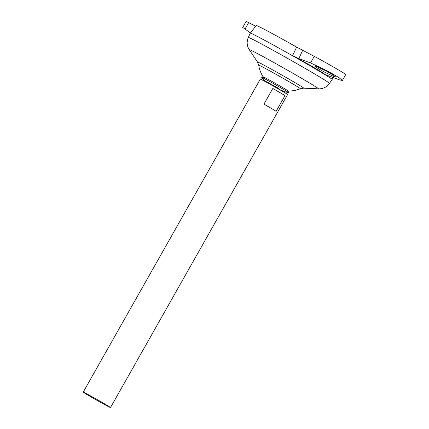 <?xml version="1.0" encoding="UTF-8"?>
<svg xmlns="http://www.w3.org/2000/svg" width="429" height="429" viewBox="0 0 429 429"><rect width="100%" height="100%" fill="white"/><g stroke="black" fill="none" stroke-linecap="round" stroke-linejoin="round"><path stroke-width="0.64" d="M266.554 81.848L264.173 80.105L261.61 77.359A15.428 0.37 29.5 0 1 261.604 77.327A15.428 0.37 29.5 0 1 263.626 78.26A15.428 0.37 29.5 0 1 278.668 86.583A15.428 0.37 29.5 0 1 288.454 92.519A15.428 0.37 29.5 0 1 288.422 92.535L284.636 91.709L282.03 90.605M261.604 77.327L263.084 76.807A14.398 0.343 29.5 0 1 264.966 77.676A14.398 0.343 29.5 0 1 282.228 87.307A14.398 0.343 29.5 0 1 288.138 90.986L288.454 92.519M83.221 392.111A15.675 0.375 29.5 0 1 85.28 393.055A15.675 0.375 29.5 0 1 100.697 401.587A15.675 0.375 29.5 0 1 110.505 407.55A15.675 0.375 29.5 0 1 108.446 406.606A15.675 0.375 29.5 0 1 93.029 398.074A15.675 0.375 29.5 0 1 83.221 392.111L260.306 79.124A15.675 0.375 29.5 0 1 260.746 79.268L268.49 82.743L280.126 89.548M333.714 76.475L335.446 76.845L333.387 75.107L326.662 71.214L316.334 66.307L314.602 65.943L316.661 67.675L323.386 71.568L333.714 76.475M260.746 79.268A15.675 0.375 29.5 0 1 262.36 80.062A15.675 0.375 29.5 0 1 276.179 87.677A15.675 0.375 29.5 0 1 287.237 94.257A15.675 0.375 29.5 0 1 287.586 94.557L110.505 407.55M250.332 33.13A47.008 1.126 29.5 0 1 256.488 35.966A47.024 1.126 29.5 0 1 302.67 61.519A47.024 1.126 29.5 0 1 332.159 79.44A47.024 1.126 29.5 0 1 332.148 79.451L332.942 77.445M327.622 75.488L327.381 76.03L326.646 75.311L327.81 75.552L339.505 79.864L342.396 80.475L338.958 77.579L327.756 71.096L310.542 62.918L298.847 58.612L292.578 55.668L296.632 47.11A45.678 1.094 29.5 0 0 262.178 28.223A45.678 1.094 29.5 0 0 256.183 25.477L250.305 33.135A47.024 1.126 29.5 0 1 256.467 35.977A47.024 1.126 29.5 0 1 302.767 61.594A47.024 1.126 29.5 0 1 332.148 79.462L329.499 83.365A46.638 1.115 29.5 0 0 300.359 65.642A46.638 1.115 29.5 0 0 254.44 40.235A46.638 1.115 29.5 0 0 248.316 37.436L250.295 33.151A47.024 1.126 29.5 0 1 250.305 33.135A47.024 1.126 29.5 0 1 256.478 35.961A47.008 1.126 29.5 0 1 302.402 61.363A47.008 1.126 29.5 0 1 332.143 79.419M263.942 78.121A30.454 30.454 0 0 1 258.714 65.165A23.933 0.574 29.5 0 1 261.862 66.592A23.933 0.574 29.5 0 1 290.551 82.599A23.933 0.574 29.5 0 1 300.37 88.733L303.678 88.16L318.479 88.857C323.058 88.959 326.726 87.13 329.499 83.365M292.578 55.668C306.633 63.015 321.444 71.675 327.381 76.03M268.538 82.77L277.933 88.015M255.62 26.207L248.664 22.624A19.595 0.467 -150.5 0 0 246.096 21.45L242.712 27.435L250.466 32.926M296.632 47.11L314.248 56.376A19.595 0.467 29.5 0 1 333.521 67.042A19.595 0.467 29.5 0 1 345.779 74.496L342.396 80.475M285.017 95.608L276.142 111.293A15.675 0.375 -150.5 0 0 263.937 104.15L272.812 88.471A15.675 0.375 29.5 0 1 285.017 95.608L272.812 88.471M258.714 65.165L257.502 62.033L249.281 49.705A39.8 0.949 29.5 0 1 254.488 52.032A39.8 0.949 29.5 0 1 294.428 74.153A39.8 0.949 29.5 0 1 318.479 88.857M257.502 62.033A26.555 0.633 29.5 0 1 260.977 63.589A26.555 0.633 29.5 0 1 287.628 78.346A26.555 0.633 29.5 0 1 303.678 88.16M244.964 29.172L248.664 22.624M302.622 50.397L298.847 58.612M310.542 62.918L314.248 56.376M249.281 49.705C246.836 45.839 246.514 41.747 248.316 37.436M288.143 90.996A30.454 30.454 0 0 0 300.37 88.733M280.979 89.865L287.237 94.257"/></g></svg>
